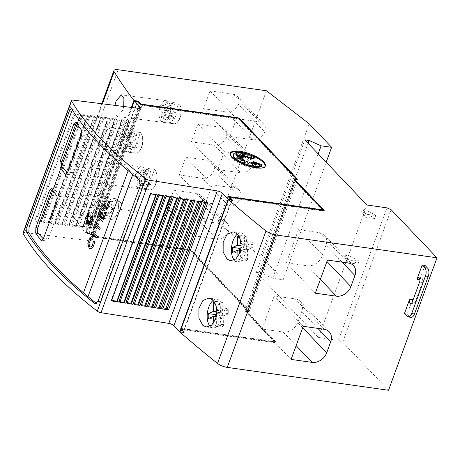 <?xml version="1.0" encoding="UTF-8"?>
<svg xmlns="http://www.w3.org/2000/svg" width="460" height="460" viewBox="0 0 460 460"><rect width="100%" height="100%" fill="white"/><g stroke="black" fill="none" stroke-linecap="round" stroke-linejoin="round"><path stroke-width="0.34" stroke-dasharray="2.3 1.72" d="M132.704 174.501L133.176 173.408A414.167 134.285 20.1 0 0 141.473 180.13L142.6 185.759L100.188 301.656L97.411 303.853L96.364 303.387A414.167 134.285 -159.9 0 1 96.353 303.376L96.364 303.387M72.226 109.767L73.41 108.893L73.91 109.279A414.167 134.285 20.1 0 0 101.108 143.773A414.167 134.285 20.1 0 0 128.627 169.59L128.559 169.579A414.167 134.285 20.1 0 0 133.107 173.397M73.91 109.279L71.743 108.98M90.459 246.997L91.942 246.238L92.471 245.398L93.46 241.316M90.263 248.854L89.211 248.331L87.906 243.415L90.355 237.44M88.228 225.36L86.946 224.693L85.589 217.764L89.234 212.664M237.354 234.203A14.496 7.532 98.1 0 1 241.166 232.961A14.496 7.532 98.1 0 1 243.84 234.433A14.496 7.532 98.1 0 1 246.054 251.125A14.496 7.532 98.1 0 1 237.095 261.665A14.496 7.532 98.1 0 1 234.416 260.188A14.496 7.532 98.1 0 1 234.284 260.044M213.118 300.426A14.496 7.532 98.1 0 1 216.93 299.184A14.496 7.532 98.1 0 1 219.61 300.662A14.496 7.532 98.1 0 1 221.818 317.354A14.496 7.532 98.1 0 1 212.859 327.888A14.496 7.532 98.1 0 1 210.18 326.416A14.496 7.532 98.1 0 1 210.047 326.266M173.679 123.763A10.977 5.704 98.1 0 0 180.458 115.782A10.977 5.704 98.1 0 0 178.785 103.143A10.977 5.923 97.4 0 1 180.096 117.789A10.977 5.923 97.4 0 1 173.805 123.78A10.977 5.923 97.4 0 1 171.649 122.647L161.207 121.221A10.977 5.704 -81.9 0 0 163.168 122.274A10.977 5.704 -81.9 0 0 169.93 114.367A10.977 5.704 -81.9 0 0 168.343 101.723L178.785 103.143L171.649 122.647A10.977 5.704 98.1 0 0 173.679 123.763L163.168 122.274M161.207 121.221C158.671 117.656 158.332 112.809 160.201 106.68C161.834 102.58 163.881 100.579 166.347 100.671L168.343 101.723M123.734 106.49L122.676 110.325L117.323 116.432L114.827 112.999L114.925 105.386M135.28 153.151A10.977 5.704 98.1 0 0 142.065 145.17A10.977 5.704 98.1 0 0 140.392 132.532A10.977 5.923 97.4 0 1 141.697 147.177A10.977 5.923 97.4 0 1 135.407 153.163A10.977 5.923 97.4 0 1 133.256 152.03L122.808 150.61A10.977 5.704 -81.9 0 0 124.769 151.656A10.977 5.704 -81.9 0 0 131.531 143.756A10.977 5.704 -81.9 0 0 129.944 131.112L140.392 132.532L133.256 152.03A10.977 5.704 98.1 0 0 135.28 153.151L124.769 151.656M122.808 150.61C120.273 147.045 119.939 142.197 121.808 136.068C123.435 131.968 125.488 129.967 127.949 130.059L129.944 131.112M103.77 133.722L109.026 127.598L111.786 132.871L110.314 143.095L104.96 149.207L102.218 143.934L103.77 133.722M149.442 189.992A10.977 5.704 98.1 0 0 156.222 182.011A10.977 5.704 98.1 0 0 154.548 169.372A10.977 5.923 97.4 0 1 155.859 184.017A10.977 5.923 97.4 0 1 149.569 190.003A10.977 5.923 97.4 0 1 147.413 188.87L136.971 187.45A10.977 5.704 -81.9 0 0 138.931 188.496A10.977 5.704 -81.9 0 0 145.694 180.596A10.977 5.704 -81.9 0 0 144.106 167.952L154.548 169.372L147.413 188.87A10.977 5.704 98.1 0 0 149.442 189.992L138.931 188.496M136.971 187.45C134.435 183.885 134.096 179.038 135.964 172.908C137.597 168.808 139.644 166.808 142.111 166.899L144.106 167.952M91.879 167.175L97.14 161.052L99.912 166.33L98.44 176.554L93.087 182.66L90.332 177.387L91.879 167.175M111.044 219.374A10.977 5.704 98.1 0 0 117.829 211.393A10.977 5.704 98.1 0 0 116.156 198.76A10.977 5.923 97.4 0 1 117.461 213.405A10.977 5.923 97.4 0 1 111.17 219.391A10.977 5.923 97.4 0 1 109.02 218.258L98.572 216.838A10.977 5.704 -81.9 0 0 100.533 217.885A10.977 5.704 -81.9 0 0 107.295 209.978A10.977 5.704 -81.9 0 0 105.708 197.34L116.156 198.76L109.02 218.258A10.977 5.704 98.1 0 0 111.044 219.374L100.533 217.885M98.572 216.838C96.037 213.273 95.703 208.42 97.572 202.291C99.199 198.197 101.252 196.19 103.718 196.288L105.708 197.34M79.534 199.95L84.79 193.827L87.549 199.099L86.077 209.323L80.724 215.435L77.981 210.157L79.534 199.95M162.15 118.392A7.872 4.088 98.1 0 1 161.069 116.524L162.621 112.274L160.195 109.733A9.114 4.732 98.1 0 1 161.805 105.317L164.237 107.858L166.152 102.609A7.872 4.088 98.1 0 1 167.124 103.281A7.872 4.088 98.1 0 1 168.205 105.156L166.388 110.112L169.222 113.074A9.114 4.732 98.1 0 1 167.607 117.49L164.778 114.528L163.116 119.065A7.872 4.088 98.1 0 1 162.15 118.392M167.607 117.49L174.616 118.484L171.781 115.523L170.125 120.06A7.872 4.088 -81.9 0 1 169.159 119.387A7.872 4.088 -81.9 0 1 168.078 117.518L161.069 116.524M166.388 110.112L173.397 111.107L175.208 106.145A7.872 4.088 -81.9 0 0 174.133 104.276A7.872 4.088 -81.9 0 0 173.161 103.603L166.152 102.609M123.751 147.781A7.872 4.088 98.1 0 1 122.67 145.912L124.229 141.663L121.796 139.121A9.114 4.732 98.1 0 1 123.412 134.705L125.839 137.247L127.759 131.997A7.872 4.088 98.1 0 1 128.725 132.67A7.872 4.088 98.1 0 1 129.806 134.538L127.995 139.501L130.824 142.462A9.114 4.732 98.1 0 1 129.208 146.878L126.379 143.917L124.723 148.453A7.872 4.088 98.1 0 1 123.751 147.781M129.208 146.878L136.218 147.873L133.388 144.911L131.727 149.448A7.872 4.088 -81.9 0 1 130.761 148.775A7.872 4.088 -81.9 0 1 129.68 146.907L122.67 145.912M127.995 139.501L134.998 140.495L136.815 135.533A7.872 4.088 -81.9 0 0 135.734 133.665A7.872 4.088 -81.9 0 0 134.768 132.992L127.759 131.997M137.914 184.621A7.872 4.088 98.1 0 1 136.833 182.752L138.385 178.503L135.959 175.961A9.114 4.732 98.1 0 1 137.574 171.545L140.001 174.087L141.921 168.837A7.872 4.088 98.1 0 1 142.887 169.51A7.872 4.088 98.1 0 1 143.968 171.379L142.157 176.341L144.986 179.302A9.114 4.732 98.1 0 1 143.37 183.718L140.541 180.757L138.88 185.294A7.872 4.088 98.1 0 1 137.914 184.621M143.37 183.718L150.38 184.713L147.551 181.752L145.889 186.288A7.872 4.088 -81.9 0 1 144.923 185.616A7.872 4.088 -81.9 0 1 143.842 183.747L136.833 182.752M142.157 176.341L149.161 177.336L150.972 172.373A7.872 4.088 -81.9 0 0 149.897 170.505A7.872 4.088 -81.9 0 0 148.925 169.832L141.921 168.837M99.515 214.009A7.872 4.088 98.1 0 1 98.44 212.14L99.992 207.891L97.56 205.35A9.114 4.732 98.1 0 1 99.176 200.928L101.602 203.475L103.523 198.225A7.872 4.088 98.1 0 1 104.489 198.898A7.872 4.088 98.1 0 1 105.57 200.767L103.759 205.723L106.588 208.69A9.114 4.732 98.1 0 1 104.978 213.106L102.143 210.145L100.487 214.682A7.872 4.088 98.1 0 1 99.515 214.009M104.978 213.106L111.981 214.101L109.152 211.134L107.49 215.677A7.872 4.088 -81.9 0 1 106.524 215.004A7.872 4.088 -81.9 0 1 105.443 213.13L98.44 212.14M103.759 205.723L110.768 206.718L112.579 201.762A7.872 4.088 -81.9 0 0 111.498 199.887A7.872 4.088 -81.9 0 0 110.532 199.22L103.523 198.225M412.189 302.266A3.105 1.616 -81.9 0 0 412.792 303.749A3.105 1.616 -81.9 0 0 413.362 304.066A3.105 1.616 -81.9 0 0 415.115 302.364L422.383 282.498A3.105 1.616 -81.9 0 0 422.079 278.363A3.105 1.616 -81.9 0 0 421.509 278.047A3.105 1.616 -81.9 0 0 419.876 279.444M265.196 166.313A18.636 6.043 -159.9 0 1 265.098 166.698A18.636 6.043 -159.9 0 1 250.619 167.566A18.636 6.043 -159.9 0 1 231.828 158.056A18.636 6.043 -159.9 0 1 230.092 153.887A18.636 6.043 -159.9 0 1 230.264 153.531M233.168 155.003A15.347 4.974 -159.9 0 1 254.771 158.027M251.108 163.064L255.611 165.399L255.881 164.663M255.611 165.399L252.666 162.995M252.58 162.926L260.159 165.859L260.429 165.123M260.159 165.859L253.299 162.363M253.287 162.38L261.981 165.583M250.43 159.384L252.045 156.337M243.564 155.67L241.649 154.06L241.92 153.324M241.649 154.06L244.053 157.487M242.759 156.82L239.545 155.152L239.815 154.416M239.545 155.152L242.581 157.625M242.132 157.452L234.997 154.692L235.267 153.956M234.997 154.692L241.88 158.142M241.868 158.171L236.969 157.119L237.239 156.383M236.969 157.119L242.029 159.033M241.603 159.005L235.715 158.591L235.986 157.855M235.715 158.591L243.029 160.086M242.454 160.287L240.609 160.937L240.879 160.201M240.609 160.937L244.726 161.167M243.857 162.662L243.38 163.478L243.65 162.742M243.38 163.478L246.859 162.11L247.129 161.38M246.859 162.11L248.331 164.364L248.601 163.628M248.331 164.364L249.366 162.041M249.096 162.777L253.506 166.491L253.776 165.755M253.506 166.491L251.867 164.145M365.125 214.044L364.044 216.988L374.635 218.488A22.781 7.383 20.1 0 0 361.612 211.882L362.687 208.938A22.781 7.383 -159.9 0 1 375.716 215.55L365.125 214.044L362.687 208.938M364.044 216.988L361.612 211.882M374.635 218.488L375.716 215.55M412.488 299.615L407.238 313.961L404.432 313.565M425.011 265.397L419.756 279.743M407.238 313.961L409.86 316.716A6.21 3.226 -81.9 0 0 411.01 317.348M348.427 259.67L347.352 262.614L357.943 264.115A22.781 7.383 20.1 0 0 344.914 257.502L345.995 254.564A22.781 7.383 -159.9 0 1 359.018 261.171L348.427 259.67L345.995 254.564M347.352 262.614L344.914 257.502M357.943 264.115L359.018 261.171M266.438 90.764L217.965 223.215L260.751 256.266L283.159 279.76L272.648 278.271L260.561 272.906L256.358 272.314L318.492 337.473L338.468 340.308L386.935 207.851M318.492 337.473L366.965 205.016M283.147 332.016A12.426 9.821 136.4 0 0 297.695 322.471L301.737 311.431A12.426 9.821 136.4 0 0 300.213 301.369A12.426 9.821 136.4 0 0 295.262 298.902L274.24 295.924L262.119 329.038L283.147 332.016L296.131 345.638M291.088 359.415L262.119 329.038M303.209 326.301L274.24 295.924M167.187 208.081L190.135 211.335A10.149 8.021 136.4 0 0 201.986 203.63A10.149 8.021 136.4 0 0 200.709 195.5A10.149 8.021 136.4 0 0 196.667 193.493L173.713 190.233L167.187 208.081L193.614 235.796L216.568 239.05L190.135 211.335M173.713 190.233L200.146 217.954L223.094 221.208A10.149 8.021 -43.6 0 1 227.142 223.221A10.149 8.021 -43.6 0 1 228.413 231.345L201.986 203.63M228.413 231.345A10.149 8.021 -43.6 0 1 216.568 239.05M200.146 217.954L193.614 235.796M179.302 174.967L202.25 178.221A10.149 8.021 136.4 0 0 214.101 170.516A10.149 8.021 136.4 0 0 212.83 162.386A10.149 8.021 136.4 0 0 208.782 160.379L185.834 157.124L179.302 174.967L205.735 202.682L228.683 205.936L202.25 178.221M185.834 157.124L212.261 184.839L235.215 188.094A10.149 8.021 -43.6 0 1 239.257 190.106A10.149 8.021 -43.6 0 1 240.534 198.231L214.101 170.516M240.534 198.231A10.149 8.021 -43.6 0 1 228.683 205.936M212.261 184.839L205.735 202.682M307.384 265.788A12.426 9.821 136.4 0 0 321.931 256.243L325.973 245.203A12.426 9.821 136.4 0 0 324.449 235.14A12.426 9.821 136.4 0 0 319.499 232.679L298.477 229.695L286.356 262.809L307.384 265.788L320.367 279.41M315.324 293.187L286.356 262.809M327.445 260.072L298.477 229.695M191.423 141.852L214.371 145.107A10.149 8.021 136.4 0 0 226.222 137.402A10.149 8.021 136.4 0 0 224.946 129.277A10.149 8.021 136.4 0 0 220.903 127.265L197.949 124.01L191.423 141.852L217.85 169.567L240.798 172.822L214.371 145.107M197.949 124.01L224.382 151.725L247.33 154.98A10.149 8.021 -43.6 0 1 251.378 156.992A10.149 8.021 -43.6 0 1 252.649 165.117L226.222 137.402M252.649 165.117A10.149 8.021 -43.6 0 1 240.798 172.822M224.382 151.725L217.85 169.567M203.538 108.738L226.487 111.993A10.149 8.021 136.4 0 0 238.337 104.288A10.149 8.021 136.4 0 0 237.061 96.163A10.149 8.021 136.4 0 0 233.019 94.15L210.07 90.896L203.538 108.738L229.971 136.459L252.919 139.713L226.487 111.993M210.07 90.896L236.498 118.611L259.452 121.865A10.149 8.021 -43.6 0 1 263.494 123.878A10.149 8.021 -43.6 0 1 264.77 132.008L238.337 104.288M264.77 132.008A10.149 8.021 -43.6 0 1 252.919 139.713M236.498 118.611L229.971 136.459M217.965 223.215L69.724 202.193A8.286 2.685 20.1 0 0 65.446 203.015A8.286 2.685 20.1 0 0 65.682 204.194A952.579 308.855 20.1 0 0 85.445 232.978L85.715 232.242A952.579 308.855 20.1 0 0 85.727 232.26L131.399 107.456M216.833 310.333L223.088 311.224L222.876 302.387L215.872 301.392L215.97 305.641M216.798 309.913L221.708 307.774L221.852 309.908L221.72 312.737L216.666 314.939M223.088 311.224L228.718 308.769L221.708 307.774M221.72 312.737L228.729 313.731L228.718 308.769M228.861 310.897L221.852 309.908M228.729 313.731L223.203 316.141L216.2 315.146M216.246 317.13L216.43 324.898A12.426 6.457 98.1 0 1 213.785 326.048L213.71 322.926M223.203 316.141L223.439 325.887L216.43 324.898M216.234 316.681L220.558 317.291L220.788 327.043L213.785 326.048M220.788 327.043A12.426 6.457 -81.9 0 0 223.439 325.887M220.558 317.291L215.355 319.562L208.351 318.567M215.217 316.532A12.426 6.457 -81.9 0 0 215.355 319.562M216.781 313.973L220.443 312.374L216.884 311.874M220.443 312.374L220.231 303.542L214.768 302.766M222.876 302.387A12.426 6.457 -81.9 0 0 220.231 303.542M214.233 301.875A12.426 6.457 98.1 0 1 215.872 301.392M99.176 200.928L106.185 201.923L108.612 204.464L101.602 203.475M108.612 204.464L110.532 199.22M112.579 201.762L105.57 200.767M110.768 206.718L113.597 209.685L106.588 208.69M111.981 214.101A9.114 4.732 -81.9 0 0 113.597 209.685M109.152 211.134L102.143 210.145M107.49 215.677L100.487 214.682M105.443 213.13L106.996 208.88L99.992 207.891M106.996 208.88L104.57 206.339L97.56 205.35M106.185 201.923A9.114 4.732 -81.9 0 0 104.57 206.339M137.574 171.545L144.578 172.54L147.01 175.082L140.001 174.087M147.01 175.082L148.925 169.832M150.972 172.373L143.968 171.379M149.161 177.336L151.995 180.297L144.986 179.302M150.38 184.713A9.114 4.732 -81.9 0 0 151.995 180.297M147.551 181.752L140.541 180.757M145.889 186.288L138.88 185.294M143.842 183.747L145.394 179.498L138.385 178.503M145.394 179.498L142.968 176.956L135.959 175.961M144.578 172.54A9.114 4.732 -81.9 0 0 142.968 176.956M241.069 244.111L247.325 244.996L247.112 236.164L240.108 235.169L240.206 239.413M241.034 243.691L245.945 241.546L246.088 243.679L245.956 246.508L240.902 248.71M247.325 244.996L252.954 242.541L245.945 241.546M245.956 246.508L252.965 247.503L252.954 242.541M253.098 244.674L246.088 243.679M252.965 247.503L247.44 249.912L240.436 248.917M240.482 250.901L240.666 258.669A12.426 6.457 98.1 0 1 238.021 259.825L237.946 256.697M247.44 249.912L247.675 259.664L240.666 258.669M240.471 250.453L244.795 251.062L245.025 260.814L238.021 259.825M245.025 260.814A12.426 6.457 -81.9 0 0 247.675 259.664M244.795 251.062L239.591 253.333L232.582 252.339M239.453 250.309A12.426 6.457 -81.9 0 0 239.591 253.333M241.017 247.744L244.68 246.152L241.12 245.646M244.68 246.152L244.467 237.314L239.005 236.543M247.112 236.164A12.426 6.457 -81.9 0 0 244.467 237.314M238.47 235.646A12.426 6.457 98.1 0 1 240.108 235.169M123.412 134.705L130.421 135.694L132.848 138.241L125.839 137.247M132.848 138.241L134.768 132.992M136.815 135.533L129.806 134.538M134.998 140.495L137.833 143.457L130.824 142.462M136.218 147.873A9.114 4.732 -81.9 0 0 137.833 143.457M133.388 144.911L126.379 143.917M131.727 149.448L124.723 148.453M129.68 146.907L131.232 142.657L124.229 141.663M131.232 142.657L128.806 140.116L121.796 139.121M130.421 135.694A9.114 4.732 -81.9 0 0 128.806 140.116M161.805 105.317L168.814 106.312L171.246 108.853L164.237 107.858M171.246 108.853L173.161 103.603M175.208 106.145L168.205 105.156M173.397 111.107L176.232 114.068L169.222 113.074M174.616 118.484A9.114 4.732 -81.9 0 0 176.232 114.068M171.781 115.523L164.778 114.528M170.125 120.06L163.116 119.065M168.078 117.518L169.631 113.269L162.621 112.274M169.631 113.269L167.198 110.728L160.195 109.733M168.814 106.312A9.114 4.732 -81.9 0 0 167.198 110.728M296.113 179.394L238.527 119.008L238.792 118.272M231.529 200.094L232.357 200.968L231.662 200.87L228.183 197.219L228.447 196.483M85.727 232.26L89.228 232.754L89.562 233.105L89.292 233.841L92.109 236.796L190.325 250.723L247.911 311.115L247.382 311.512L244.933 311.167L274.683 342.372L179.981 328.94L183.109 332.223L183.379 331.487L183.724 331.85L183.459 332.586L184.161 332.689L181.027 329.406L275.736 342.838L246.33 312.001L246.6 311.265L246.249 311.535L274.953 341.636L180.245 328.204L183.379 331.487L231.46 200.088M228.183 197.219L229.304 197.38M323.087 210.226L323.938 211.117L229.23 197.685L229.333 197.409L322.885 210.651L323.046 210.22M106.467 207.546A414.167 134.285 20.1 0 0 106.524 207.592L109.02 200.778M106.881 210.099A414.167 134.285 -159.9 0 1 101.648 205.413L101.574 205.407M101.648 205.413L102.252 203.763M90.499 217.499L92.391 215.665M92.276 217.586L90.609 218.661M91.655 221.438L90.528 219.851L91.505 219.696L90.677 218.672M90.442 222.358L90.183 220.547M89.573 224.152L89.694 221.358M88.636 223.439L88.998 221.599M87.279 223.968L88.515 221.542M86.969 221.783L88.05 221.099M85.911 220.817L87.705 220.369M88.09 217.522L86.411 216.516M88.527 216.66A414.167 134.285 -159.9 0 1 87.59 215.751L87.613 215.832M89.119 216.189L88.366 213.779M93.529 241.322L94.662 241.299M96.652 238.061A414.167 134.285 -159.9 0 1 91.413 233.375L92.023 231.719M93.972 229.781A414.167 134.285 -159.9 0 1 93.041 228.93L92.972 228.925M99.705 229.718A414.167 134.285 -159.9 0 1 95.398 225.877L95.387 225.917M93.041 228.93L96.427 219.667M102.287 218.977A414.167 134.285 20.1 0 0 102.338 219.023L104.84 212.186M100.148 217.074A414.167 134.285 20.1 0 0 100.205 217.12L101.896 212.503M102.701 221.53A414.167 134.285 -159.9 0 1 97.462 216.844L100.573 208.351M83.524 292.847L128.627 169.59M52.221 189.468A4.14 2.151 98.1 0 1 53.578 188.87A4.14 2.151 98.1 0 1 54.343 189.296L61.341 196.638A4.14 2.151 98.1 0 1 61.749 202.153L48.283 238.941A4.14 2.151 98.1 0 1 45.948 241.207A4.14 2.151 98.1 0 1 45.183 240.787L43.315 238.826M76.458 123.24A4.14 2.151 98.1 0 1 77.815 122.647A4.14 2.151 98.1 0 1 78.579 123.067L85.577 130.41A4.14 2.151 98.1 0 1 85.98 135.924L72.519 172.718A4.14 2.151 98.1 0 1 70.184 174.984A4.14 2.151 98.1 0 1 69.42 174.558L67.551 172.598M128.144 170.712L128.559 169.579M133.176 173.408L132.756 174.547M158.999 195.172L158.315 194.442L163.495 195.494A1.242 0.402 20.1 0 0 164.95 196.109M166.163 196.299L165.387 195.471L170.085 196.155L170.62 196.615A1.242 0.402 20.1 0 0 172.074 197.231M173.322 197.426L172.46 196.506L177.094 197.179L177.744 197.737A1.242 0.402 20.1 0 0 179.204 198.352M180.487 198.553L179.532 197.535L184.103 198.202L184.874 198.858A1.242 0.402 20.1 0 0 186.329 199.473M187.651 199.68L186.605 198.565L191.107 199.22L191.998 199.979A1.242 0.402 20.1 0 0 193.453 200.594M194.816 200.807L193.677 199.594L198.116 200.244L199.123 201.1A1.242 0.402 20.1 0 0 200.577 201.716M201.98 201.934L200.75 200.629L205.125 201.267L206.247 202.222A1.242 0.402 20.1 0 0 207.707 202.837M89.355 227.642L128.535 120.577A1.242 0.402 20.1 0 1 129.139 120.451L123.613 119.755L84.427 226.82L89.959 227.516A1.242 0.402 20.1 0 0 89.355 227.642A1.242 0.402 20.1 0 0 89.407 227.849L128.587 120.779L129.22 121.664L124.884 121.066L123.613 119.755M82.472 226.78L121.653 119.709A1.242 0.402 20.1 0 1 122.256 119.583L116.69 118.881L77.51 225.952L83.076 226.648A1.242 0.402 20.1 0 0 82.472 226.78A1.242 0.402 20.1 0 0 82.524 226.981L121.704 119.916L122.274 120.704L117.869 120.1L116.69 118.881M75.59 225.912L114.77 118.847A1.242 0.402 20.1 0 1 115.379 118.72L109.773 118.013L70.593 225.078L76.199 225.785A1.242 0.402 20.1 0 0 75.59 225.912A1.242 0.402 20.1 0 0 75.647 226.119L114.827 119.048L115.322 119.749L110.86 119.134L109.773 118.013M68.712 225.049L107.893 117.984A1.242 0.402 20.1 0 1 108.497 117.852L102.856 117.145L63.675 224.21L69.316 224.923A1.242 0.402 20.1 0 0 68.712 225.049A1.242 0.402 20.1 0 0 68.764 225.25L107.945 118.185L108.376 118.789L103.845 118.168L102.856 117.145M61.83 224.181L101.01 117.116A1.242 0.402 20.1 0 1 101.614 116.989L95.939 116.276L56.758 223.341L62.433 224.054A1.242 0.402 20.1 0 0 61.83 224.181A1.242 0.402 20.1 0 0 61.881 224.388L101.062 117.317L101.43 117.835L96.836 117.202L95.939 116.276M54.947 223.318L94.127 116.253A1.242 0.402 20.1 0 1 94.737 116.121L89.021 115.402L49.841 222.473L55.551 223.192A1.242 0.402 20.1 0 0 54.947 223.318A1.242 0.402 20.1 0 0 54.999 223.52L94.179 116.455L94.484 116.874L89.826 116.236L89.021 115.402M48.064 222.456L87.251 115.385A1.242 0.402 20.1 0 1 87.854 115.259L82.104 114.534L42.924 221.599L48.674 222.324A1.242 0.402 20.1 0 0 48.064 222.456A1.242 0.402 20.1 0 0 48.122 222.657L87.302 115.587L87.538 115.92L82.811 115.264L82.104 114.534M41.187 221.588L80.368 114.523A1.242 0.402 20.1 0 1 80.971 114.39L74.083 113.528L34.902 220.593L41.791 221.461A1.242 0.402 20.1 0 0 41.187 221.588A1.242 0.402 20.1 0 0 41.239 221.789L80.586 114.96L74.951 114.201L74.083 113.528M150.696 193.867L150.345 193.263L156.371 194.373A1.242 0.402 20.1 0 0 157.826 194.988M34.902 220.593L35.771 221.271L74.951 114.201M41.239 221.789L35.771 221.271M48.122 222.657L48.352 222.985L43.631 222.335L42.924 221.599M54.999 223.52L55.303 223.945L50.646 223.301L49.841 222.473M61.881 224.388L62.249 224.9L57.655 224.267L56.758 223.341M68.764 225.25L69.195 225.86L64.664 225.233L63.675 224.21M75.647 226.119L76.141 226.814L71.679 226.199L70.593 225.078M82.524 226.981L83.087 227.775L78.689 227.165L77.51 225.952M89.407 227.849L90.039 228.729L85.704 228.131L84.427 226.82M162.8 308.999L161.569 307.694L163.191 307.93M155.635 307.872L154.497 306.665L155.998 306.883M148.471 306.745L147.424 305.635L148.804 305.837M141.306 305.618L140.352 304.6L141.611 304.784M134.142 304.491L133.279 303.571L134.418 303.738M126.983 303.364L126.207 302.542L127.23 302.691M119.818 302.237L119.134 301.507L120.037 301.639M69.195 225.86L108.376 118.789M64.664 225.233L103.845 118.168M62.249 224.9L101.43 117.835M57.655 224.267L96.836 117.202M55.303 223.945L94.484 116.874M50.646 223.301L89.826 116.236M48.352 222.985L87.538 115.92M43.631 222.335L82.811 115.264M41.406 222.03L80.586 114.96M150.345 193.263L111.165 300.328L111.515 300.932M111.165 300.328L111.705 300.409M155.865 194.678L156.066 194.114M119.134 301.507L158.315 194.442M162.846 195.776L163.076 195.138M126.207 302.542L165.387 195.471M169.82 196.874L170.085 196.155M133.279 303.571L172.46 196.506M176.801 197.972L177.094 197.179M140.352 304.6L179.532 197.535M183.781 199.071L184.103 198.202M147.424 305.635L186.605 198.565M190.762 200.169L191.107 199.22M154.497 306.665L193.677 199.594M197.742 201.267L198.116 200.244M161.569 307.694L200.75 200.629M204.723 202.365L205.125 201.267M90.039 228.729L129.22 121.664M85.704 228.131L124.884 121.066M83.087 227.775L122.268 120.704M78.689 227.165L117.869 120.1M76.141 226.814L115.322 119.749M71.679 226.199L110.86 119.134M89.292 233.841L85.893 233.358L91.707 239.453A4.14 1.345 20.1 0 1 92.092 240.379A4.14 1.345 20.1 0 1 90.074 240.81L24.616 232.576A3.312 1.075 20.1 0 0 23 232.921M85.893 233.358L131.945 107.525M139.438 104.161L137.16 101.775L134.205 101.355L137.845 101.855L140.49 104.627L139.438 104.161L91.505 235.14L89.562 233.105L137.764 101.39M92.109 236.796L140.49 104.627M190.676 250.458L92.811 236.578L93.081 235.842L94.133 236.308L190.589 249.987L248.67 310.897L248.406 311.633L248.756 311.362L190.676 250.458L190.94 249.722L249.021 310.626L248.67 310.897M190.325 250.723L190.589 249.987M238.527 119.008L142.065 105.328L141.013 104.857L238.878 118.737L296.28 178.934M94.133 236.308L142.065 105.328M247.911 311.115L296.05 179.567M247.382 311.512L295.688 179.515M244.933 311.167L293.399 178.71M274.683 342.372L274.953 341.636M322.885 210.651L294.181 180.55L294.532 180.28L323.058 210.191M246.249 311.535L294.181 180.55M179.981 328.94L180.245 328.204M180.096 331.792L183.109 332.223M232.357 200.968L232.628 200.232M231.92 200.152L231.662 200.87M296.775 179.452L297.223 178.911M296.959 179.647L296.608 179.912L296.309 179.601M229.23 197.685L231.478 200.042M141.013 104.857L141.174 104.426M323.938 211.117L324.208 210.381M231.949 200.157L183.459 332.586M246.33 312.001L248.958 312.214L248.406 311.633M248.958 312.214L297.43 179.762M89.228 232.754L137.16 101.775M184.161 332.689L184.425 331.953L183.724 331.85M181.027 329.406L181.297 328.67L184.425 331.953M275.736 342.838L276.006 342.102L181.297 328.67M246.6 311.265L276.006 342.102M248.756 311.362L249.021 310.626M93.081 235.842L190.94 249.722M91.505 235.14L92.558 235.606L92.287 236.342L89.642 233.577L89.913 232.84L92.558 235.606M85.715 232.242L89.913 232.84M89.642 233.577L85.445 232.978M246.508 311.868L294.975 179.411M92.287 236.342L92.811 236.578M388.527 390.264L342.671 342.171L338.468 340.308M183.477 332.609L179.975 332.114M260.751 256.266L309.223 123.815M283.159 279.76L326.169 162.236M272.648 278.271L318.176 153.853M260.561 272.906L308.027 143.209M256.358 272.314L304.83 139.857M342.671 342.171L391.144 209.714M141.473 180.13L139.299 179.82M422.383 282.498L419.583 282.101M415.115 302.364L412.309 301.967M409.86 316.716L407.06 316.319M302.691 327.71L297.695 322.471M324.231 329.279L295.262 298.902M317.9 328.382L301.737 311.431M223.094 221.208L196.667 193.493M235.215 188.094L208.782 160.379M326.928 261.481L321.931 256.243M348.467 263.057L319.499 232.679M342.136 262.16L325.973 245.203M247.33 154.98L220.903 127.265M259.452 121.865L233.019 94.15M69.724 202.193L118.191 69.736M223.899 315.836L216.896 314.841M223.41 324.685L216.401 323.69M215.999 319.28L208.995 318.285M219.799 312.656L216.878 312.242M220.259 304.635L215.337 303.939M248.135 249.607L241.132 248.613M247.647 258.457L240.637 257.462M240.235 253.052L233.226 252.057M244.036 246.428L241.115 246.014M244.49 238.412L239.574 237.711M65.682 204.194L102.419 103.81M54.343 189.296L51.859 188.939M61.341 196.638L56.982 196.017M61.749 202.153L57.005 201.48M48.283 238.941L43.539 238.268M45.183 240.787L42.17 240.361M78.579 123.067L76.096 122.716M85.577 130.41L81.219 129.789M85.98 135.924L81.242 135.251M72.519 172.718L67.775 172.046M69.42 174.558L66.407 174.133M100.188 301.656L98.014 301.352M142.6 185.759L140.432 185.449M101.614 116.989L62.433 224.054M94.737 116.121L55.551 223.192M87.854 115.259L48.674 222.324M80.971 114.39L41.791 221.461M156.239 194.735L156.371 194.373M163.363 195.856L163.495 195.494M170.487 196.978L170.62 196.615M177.612 198.099L177.744 197.737M184.736 199.22L184.874 198.858M191.866 200.341L191.998 199.979M198.99 201.463L199.123 201.1M206.114 202.584L206.247 202.222M129.139 120.451L89.959 227.516M122.256 119.583L83.076 226.648M115.379 118.72L76.199 225.785M108.497 117.852L69.316 224.923M90.074 240.81L138.546 108.353M24.616 232.576L73.088 100.125M91.707 239.453L139.667 108.382M73.41 108.893L71.237 108.589M241.166 232.961L233.151 231.823M216.93 299.184L208.915 298.051M166.347 100.671L121.377 94.823M127.949 130.059L109.026 127.598M142.111 166.899L97.14 161.052M103.718 196.288L84.79 193.827M421.509 278.047L418.703 277.65M230.092 153.887L230.362 153.151M265.098 166.698L265.368 165.962M413.362 304.066L410.561 303.669M329.182 331.746L300.213 301.369M227.142 223.221L200.709 195.5M239.257 190.106L212.83 162.386M353.418 265.518L324.449 235.14M251.378 156.992L224.946 129.277M263.494 123.878L237.061 96.163M111.17 219.391L80.724 215.435M149.569 190.003L93.087 182.66M135.407 153.163L104.96 149.207M173.805 123.78L117.323 116.432M212.859 327.888L206.235 326.951M237.095 261.665L230.471 260.722M53.578 188.87L51.307 188.548M45.948 241.207L41.44 240.568M77.815 122.647L75.543 122.325M70.184 174.984L65.676 174.34M97.411 303.853L95.237 303.548M92.092 240.379L140.564 107.922M65.446 203.015L101.781 103.73"/><path stroke-width="0.69" d="M100.688 138.684A414.167 134.285 -159.9 0 1 71.547 100.907A3.312 1.075 -159.9 0 1 71.472 100.464A3.312 1.075 -159.9 0 1 73.088 100.125L138.546 108.353A4.14 1.345 20.1 0 0 140.564 107.922A4.14 1.345 20.1 0 0 140.173 106.996L134.366 100.907L137.764 101.39L140.582 104.34L238.792 118.272L296.378 178.658L295.855 179.061L293.399 178.71L323.156 209.915L228.447 196.483L231.581 199.767L228.177 199.283L222.41 193.234A4.14 1.345 20.1 0 0 217.275 190.917L149.494 180.251A3.312 1.075 -159.9 0 1 145.751 178.721A414.167 134.285 -159.9 0 1 100.688 138.684M71.472 100.464L23 232.921A3.312 1.075 20.1 0 0 23.075 233.358A414.167 134.285 20.1 0 0 52.216 271.135A414.167 134.285 20.1 0 0 97.278 311.173A3.312 1.075 20.1 0 0 101.022 312.708L149.494 180.251M53.831 266.725A414.167 134.285 -159.9 0 1 26.64 232.237L26.933 226.809L69.351 110.912L71.237 108.589L71.743 108.98A414.167 134.285 20.1 0 0 98.934 143.468A414.167 134.285 20.1 0 0 139.299 179.82L140.432 185.449L98.014 301.352L95.237 303.548L94.196 303.077A414.167 134.285 -159.9 0 1 53.831 266.725M83.467 292.796A414.167 134.285 -159.9 0 1 56.005 267.03A414.167 134.285 -159.9 0 1 28.813 232.541L29.106 227.113L72.226 109.767M43.539 238.268L41.44 240.568L40.825 240.166A414.167 134.285 -159.9 0 1 35.707 233.093L35.863 227.66L49.323 190.865L51.307 188.548L51.859 188.939A414.167 134.285 20.1 0 0 56.982 196.017L57.005 201.48L43.539 238.268M67.775 172.046L65.676 174.34L65.061 173.943A414.167 134.285 -159.9 0 1 59.938 166.865L60.099 161.431L73.56 124.637L75.543 122.325L76.096 122.716A414.167 134.285 20.1 0 0 81.219 129.789L81.242 135.251L67.775 172.046M90.263 248.854L92.615 247.635L93.897 245.203L94.605 242.092L94.662 241.299L93.46 241.316L92.402 245.387L91.873 246.226L90.424 246.991L89.746 246.663L88.924 243.593L89.815 246.675L90.459 246.997M94.593 241.287L93.828 245.191L92.546 247.624L90.229 248.848L89.142 248.319L87.837 243.409L90.287 237.429L90.896 238.964L90.287 237.429M86.877 224.687L85.52 217.752L89.165 212.652L89.044 216.177L88.28 213.469L88.458 216.648A414.167 134.285 -159.9 0 1 87.521 215.746L88.021 217.511L86.29 216.441L87.739 218.281L86.388 218.638L87.48 219.316L85.796 220.846L87.63 220.363L86.854 221.864L87.981 221.087L87.118 224.313L88.446 221.536L88.584 223.75L88.929 221.593L89.568 224.428L89.625 221.346L90.459 222.467L90.114 220.541L91.701 221.496L90.459 219.845L91.436 219.684L90.609 218.661L92.207 217.58L90.43 217.488L92.322 215.654L92.592 219.495L92.034 221.892L90.344 224.566L88.205 225.354L86.877 224.687M89.044 216.177L89.165 212.652M234.284 260.044A14.496 7.532 98.1 0 1 231.593 246.876A14.496 7.532 98.1 0 1 237.354 234.203M227.085 259.147L223.14 251.982L223.175 242.202L227.113 234.278L233.151 231.823L236.509 233.392C241.086 238.177 242.202 244.703 239.85 252.971L235.813 259.037L230.471 260.722L227.085 259.147M210.047 326.266A14.496 7.532 98.1 0 1 207.356 313.105A14.496 7.532 98.1 0 1 213.118 300.426M202.848 325.375L198.904 318.211L198.939 308.43L202.877 300.501L208.915 298.051L212.273 299.621C216.85 304.405 217.965 310.931 215.619 319.194L211.577 325.266L206.235 326.951L202.848 325.375M114.925 105.386L116.115 100.947L121.377 94.823L123.912 98.48L123.734 106.49M422.205 265L424.833 267.749A6.21 3.226 98.1 0 1 425.437 276.023L411.706 313.553A6.21 3.226 98.1 0 1 408.204 316.952L411.01 317.348A6.21 3.226 -81.9 0 0 414.506 313.95L428.243 276.42A6.21 3.226 -81.9 0 0 427.633 268.151L425.011 265.397L422.205 265L416.955 279.346A3.105 1.616 98.1 0 1 418.703 277.65A3.105 1.616 98.1 0 1 419.278 277.966A3.105 1.616 98.1 0 1 419.583 282.101L412.309 301.967A3.105 1.616 98.1 0 1 410.561 303.669A3.105 1.616 98.1 0 1 409.986 303.353A3.105 1.616 98.1 0 1 409.682 299.218L412.488 299.615A3.105 1.616 -81.9 0 0 412.189 302.266M419.876 279.444A3.105 1.616 -81.9 0 0 419.756 279.743L416.955 279.346M230.264 153.531A18.636 6.043 -159.9 0 1 245.134 153.168A18.636 6.043 -159.9 0 1 263.361 162.53A18.636 6.043 -159.9 0 1 265.196 166.313M232.099 157.32A18.636 6.043 -159.9 0 1 230.362 153.151A18.636 6.043 -159.9 0 1 244.835 152.283A18.636 6.043 -159.9 0 1 263.632 161.793A18.636 6.043 -159.9 0 1 265.368 165.962A18.636 6.043 -159.9 0 1 250.89 166.83A18.636 6.043 -159.9 0 1 232.099 157.32M234.864 157.699A15.347 4.974 -159.9 0 1 233.433 154.267A15.347 4.974 -159.9 0 1 255.041 157.291L250.7 158.648L252.045 156.337L248.572 157.705L247.1 155.451L246.33 157.038L241.92 153.324L244.323 156.751L239.815 154.416L242.851 156.889L235.267 153.956L242.138 157.435L237.239 156.383L242.299 158.297L235.986 157.855L243.3 159.35L240.879 160.201L244.996 160.431L243.65 162.742L247.129 161.38L248.601 163.628L249.366 162.041L253.776 165.755L251.378 162.328L255.881 164.663L252.85 162.19L260.429 165.123L253.558 161.644L262.246 164.852A15.347 4.974 -159.9 0 1 250.286 165.514A15.347 4.974 -159.9 0 1 234.864 157.699M250.7 158.648L250.43 159.384L254.771 158.027L255.041 157.291M262.246 164.852L261.981 165.583A15.347 4.974 -159.9 0 1 250.016 166.25A15.347 4.974 -159.9 0 1 234.594 158.435A15.347 4.974 -159.9 0 1 233.168 155.003L233.433 154.267M251.867 164.145L251.108 163.064L251.378 162.328M252.666 162.995L252.85 162.19M253.299 162.363L253.558 161.644M251.574 157.153L248.302 158.435L248.572 157.705M248.302 158.435L246.83 156.187L247.1 155.451M246.83 156.187L246.33 157.038M246.06 157.774L243.564 155.67M242.759 156.82L244.053 157.487L244.323 156.751M242.132 157.452L242.581 157.625L242.851 156.889M241.88 158.142L242.138 157.435M241.603 159.005L242.029 159.033L242.299 158.297M242.454 160.287L243.029 160.086L243.3 159.35M243.857 162.662L244.996 160.431M408.204 316.952A6.21 3.226 98.1 0 1 407.06 316.319L404.432 313.565L409.682 299.218M131.399 107.456L133.659 101.275A952.579 308.855 -159.9 0 1 133.647 101.263L133.917 100.527A952.579 308.855 -159.9 0 1 114.155 71.743A8.286 2.685 -159.9 0 1 113.913 70.564A8.286 2.685 -159.9 0 1 118.191 69.736L266.438 90.764L309.223 123.815L331.631 147.309L321.12 145.82L309.034 140.455L304.83 139.857L366.965 205.016L386.935 207.851L391.144 209.714L437 257.807L275.724 234.933A8.286 2.685 -159.9 0 1 266.001 230.983A952.579 308.855 -159.9 0 1 228.447 199.657L231.92 200.152M326.663 352.849A12.426 9.821 -43.6 0 1 312.116 362.394L291.088 359.415L303.209 326.301L324.231 329.279A12.426 9.821 -43.6 0 1 329.182 331.746A12.426 9.821 -43.6 0 1 330.705 341.809L326.663 352.849L302.691 327.71M350.899 286.62A12.426 9.821 -43.6 0 1 336.346 296.171L315.324 293.187L327.445 260.072L348.467 263.057A12.426 9.821 -43.6 0 1 353.418 265.518A12.426 9.821 -43.6 0 1 354.942 275.586L350.899 286.62L326.928 261.481M228.447 199.657L179.975 332.114A952.579 308.855 20.1 0 0 217.534 363.434A8.286 2.685 20.1 0 0 227.251 367.391L388.527 390.264L437 257.807M215.97 305.641L216.079 310.23L216.798 309.913M216.833 310.333L216.079 310.23M216.666 314.939L216.2 315.146L216.246 317.13M213.71 322.926L213.549 316.296L208.351 318.567A12.426 6.457 98.1 0 1 208.34 313.605L213.434 311.38L213.221 302.548A12.426 6.457 98.1 0 1 214.233 301.875M216.234 316.681L213.549 316.296M215.217 316.532A12.426 6.457 -81.9 0 1 215.343 314.6L208.34 313.605M215.343 314.6L216.781 313.973M216.884 311.874L213.434 311.38M214.768 302.766L213.221 302.548M240.206 239.413L240.315 244.001L241.034 243.691M241.069 244.111L240.315 244.001M240.902 248.71L240.436 248.917L240.482 250.901M237.946 256.697L237.785 250.073L232.582 252.339A12.426 6.457 98.1 0 1 232.576 247.376L237.67 245.157L237.458 236.319A12.426 6.457 98.1 0 1 238.47 235.646M240.471 250.453L237.785 250.073M239.453 250.309A12.426 6.457 -81.9 0 1 239.579 248.371L232.576 247.376M239.579 248.371L241.017 247.744M241.12 245.646L237.67 245.157M239.005 236.543L237.458 236.319M296.309 179.601L296.378 178.658M231.46 200.088L231.581 199.767M229.304 197.38L229.5 196.949L232.628 200.232L231.926 200.134M323.046 210.22L323.156 209.915M108.945 200.767L109.02 200.778A414.167 134.285 20.1 0 0 109.98 201.63L106.812 210.088A414.167 134.285 -159.9 0 1 101.574 205.407L102.183 203.751A414.167 134.285 20.1 0 0 106.455 207.581L108.945 200.767A414.167 134.285 20.1 0 0 109.911 201.618M102.183 203.751L102.252 203.763A414.167 134.285 20.1 0 0 106.467 207.546M109.98 201.63L106.812 210.088M92.322 215.654L92.736 218.236L92.103 221.898L90.413 224.578L88.228 225.36M92.207 217.58L90.43 217.488M90.114 220.541L91.655 221.438M89.625 221.346L90.442 222.358M88.929 221.593L89.573 224.152M88.446 221.536L88.636 223.439M87.981 221.087L87.279 223.968M87.63 220.363L86.969 221.783M86.411 216.516L87.808 218.293L86.457 218.649L87.555 219.328L85.911 220.817M87.613 215.832L88.021 217.511M88.366 213.779L88.458 216.648M91.183 238.602L88.912 243.708M91.258 238.613L88.981 243.719M91.948 231.708L92.023 231.719A414.167 134.285 20.1 0 0 97.255 236.405L96.583 238.05A414.167 134.285 -159.9 0 1 91.344 233.364L91.948 231.708A414.167 134.285 20.1 0 0 97.186 236.394L96.583 238.05M95.387 225.917L93.903 229.77A414.167 134.285 -159.9 0 1 92.972 228.925L96.359 219.661A414.167 134.285 20.1 0 0 97.29 220.507L95.933 224.215A414.167 134.285 20.1 0 0 100.24 228.051L99.636 229.707A414.167 134.285 -159.9 0 1 95.329 225.871L93.903 229.77M96.359 219.661L96.427 219.667A414.167 134.285 20.1 0 0 97.365 220.518L96.008 224.221A414.167 134.285 20.1 0 0 100.309 228.062L99.636 229.707M104.771 212.175L104.84 212.186A414.167 134.285 20.1 0 0 105.806 213.037L102.632 221.519A414.167 134.285 -159.9 0 1 97.393 216.838L100.498 208.345A414.167 134.285 20.1 0 0 101.436 209.191L98.929 216.027A414.167 134.285 20.1 0 0 100.136 217.114L101.821 212.497A414.167 134.285 20.1 0 0 102.77 213.342L101.085 217.959A414.167 134.285 20.1 0 0 102.269 219.012L104.771 212.175A414.167 134.285 20.1 0 0 105.737 213.026L102.632 221.519M101.821 212.497L101.896 212.503A414.167 134.285 20.1 0 0 102.844 213.354L101.154 217.971A414.167 134.285 20.1 0 0 102.287 218.977M100.498 208.345L100.573 208.351A414.167 134.285 20.1 0 0 101.505 209.202L99.004 216.039A414.167 134.285 20.1 0 0 100.148 217.074M43.315 238.826L38.186 233.444A4.14 2.151 98.1 0 1 37.783 227.93L51.244 191.136A4.14 2.151 98.1 0 1 52.221 189.468M67.551 172.598L62.422 167.216A4.14 2.151 98.1 0 1 62.014 161.702L75.48 124.913A4.14 2.151 98.1 0 1 76.458 123.24M132.756 174.547L121.998 203.947A414.167 134.285 20.1 0 0 122.003 203.947L88.004 296.654A414.167 134.285 -159.9 0 1 83.45 292.836L128.144 170.712M122.003 203.947L121.929 203.935A414.167 134.285 -159.9 0 1 117.38 200.117L117.386 200.117A414.167 134.285 -159.9 0 0 121.934 203.935L132.704 174.501M88.004 296.654L121.998 203.947M94.196 303.077L96.335 303.381A414.167 134.285 -159.9 0 1 88.073 296.666M158.999 195.172L164.95 196.109L125.77 303.174L119.818 302.237L158.999 195.172M166.163 196.299L172.074 197.231L132.894 304.296L126.983 303.364L166.163 196.299M173.322 197.426L179.204 198.352L140.024 305.417L134.142 304.491L173.322 197.426M180.487 198.553L186.329 199.473L147.148 306.538L141.306 305.618L180.487 198.553M187.651 199.68L193.453 200.594L154.273 307.659L148.471 306.745L187.651 199.68M194.816 200.807L200.577 201.716L161.397 308.781L155.635 307.872L194.816 200.807M201.98 201.934L207.707 202.837L168.521 309.902L162.8 308.999L201.98 201.934M150.696 193.867L157.826 194.988L118.645 302.053L111.515 300.932L150.696 193.867M163.191 307.93L165.945 308.332L167.066 309.287A1.242 0.402 20.1 0 0 168.521 309.902M155.998 306.883L158.936 307.309L159.942 308.166A1.242 0.402 20.1 0 0 161.397 308.781M148.804 305.837L151.927 306.291L152.818 307.044A1.242 0.402 20.1 0 0 154.273 307.659M141.611 304.784L144.923 305.267L145.694 305.923A1.242 0.402 20.1 0 0 147.148 306.538M134.418 303.738L137.914 304.244L138.563 304.802A1.242 0.402 20.1 0 0 140.024 305.417M127.23 302.691L130.904 303.226L131.439 303.68A1.242 0.402 20.1 0 0 132.894 304.296M120.037 301.639L124.315 302.559A1.242 0.402 20.1 0 0 125.77 303.174M111.705 300.409L116.886 301.185L155.865 194.678M118.645 302.053A1.242 0.402 20.1 0 1 117.191 301.438L116.886 301.185M123.895 302.203L162.846 195.776M130.904 303.226L169.82 196.874M137.914 304.244L176.801 197.972M144.923 305.267L183.781 199.071M151.927 306.291L190.762 200.169M158.936 307.309L197.742 201.267M165.945 308.332L204.723 202.365M131.945 107.525L134.366 100.907M295.688 179.515L295.855 179.061M180.096 331.792L179.71 331.74L228.177 199.283M179.71 331.74L173.938 325.686A4.14 1.345 20.1 0 0 168.808 323.374L101.022 312.708M141.174 104.426L141.283 104.121L239.142 118.001L297.223 178.911L296.7 179.659M133.659 101.275L134.205 101.355L133.647 101.263M296.28 178.934L296.775 179.452M137.948 101.579L138.115 101.12L140.76 103.891L140.593 104.345M238.976 118.462L239.142 118.001M294.636 180.004L294.803 179.544L324.208 210.381L229.5 196.949M133.917 100.527L138.115 101.12M294.803 179.544L297.43 179.762L296.872 179.176M141.283 104.121L140.76 103.891M326.169 162.236L331.631 147.309M318.176 153.853L321.12 145.82M308.027 143.209L309.034 140.455M23.075 233.358L71.547 100.907M71.518 111.216L69.351 110.912M29.106 227.113L26.933 226.809M427.633 268.151L424.833 267.749M428.243 276.42L425.437 276.023M414.506 313.95L411.706 313.553M312.116 362.394L296.131 345.638M330.705 341.809L317.9 328.382M336.346 296.171L320.367 279.41M354.942 275.586L342.136 262.16M227.251 367.391L275.724 234.933M216.878 312.242L212.79 311.661M215.337 303.939L213.25 303.64M241.115 246.014L237.026 245.433M239.574 237.711L237.486 237.417M217.534 363.434L266.001 230.983M102.419 103.81L114.155 71.743M51.244 191.136L49.323 190.865M37.783 227.93L35.863 227.66M42.17 240.361L40.825 240.166M38.186 233.444L35.707 233.093M75.48 124.913L73.56 124.637M62.014 161.702L60.099 161.431M66.407 174.133L65.061 173.943M62.422 167.216L59.938 166.865M28.813 232.541L26.64 232.237M117.191 301.438L156.239 194.735M124.315 302.559L163.363 195.856M131.439 303.68L170.487 196.978M138.563 304.802L177.612 198.099M145.694 305.923L184.736 199.22M152.818 307.044L191.866 200.341M159.942 308.166L198.99 201.463M167.066 309.287L206.114 202.584M97.278 311.173L145.751 178.721M139.667 108.382L140.173 106.996M173.938 325.686L222.41 193.234M168.808 323.374L217.275 190.917M101.781 103.73L113.913 70.564"/></g></svg>
